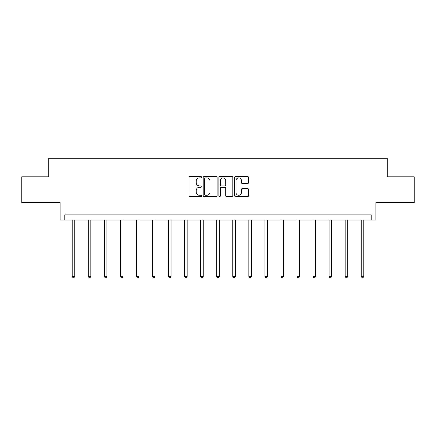 <?xml version="1.0" encoding="UTF-8"?>
<svg xmlns="http://www.w3.org/2000/svg" width="436" height="436" viewBox="0 0 436 436"><rect width="100%" height="100%" fill="white"/><g stroke="black" fill="none" stroke-linecap="round" stroke-linejoin="round"><path stroke-width="0.65" d="M201.53 177.196A0.709 0.709 0 0 0 200.822 176.487L190.085 176.487A1.008 1.008 0 0 0 189.077 177.501L189.077 195.688A1.008 1.008 0 0 0 190.085 196.696L200.822 196.696A0.709 0.709 0 0 0 201.53 195.993A0.709 0.709 0 0 0 200.822 195.284L199.432 195.284A3.232 3.232 0 0 1 196.2 192.047L196.2 190.532A3.232 3.232 0 0 1 199.432 187.3L200.822 187.3A0.709 0.709 0 0 0 201.53 186.592A0.709 0.709 0 0 0 200.822 185.889L199.432 185.889A3.232 3.232 0 0 1 196.2 182.651L196.2 181.136A3.232 3.232 0 0 1 199.432 177.904L200.822 177.904A0.709 0.709 0 0 0 201.53 177.196M21.8 176.814L21.8 202.549L60.092 202.549L60.092 220.049L375.908 220.049L375.908 202.549L414.2 202.549L414.2 176.814L387.282 176.814L387.282 158.284L48.718 158.284L48.718 176.814L21.8 176.814M247.528 183.611A1.008 1.008 0 0 0 248.542 182.602L248.542 177.501A1.008 1.008 0 0 0 247.528 176.487L235.609 176.487A1.008 1.008 0 0 0 234.595 177.501L234.595 195.688A1.008 1.008 0 0 0 235.609 196.696L247.528 196.696A1.008 1.008 0 0 0 248.542 195.688L248.542 189.524A1.008 1.008 0 0 0 247.528 188.516L242.427 188.516A1.008 1.008 0 0 0 241.419 189.524L241.419 192.581A2.703 2.703 0 0 1 238.715 195.284A2.703 2.703 0 0 1 236.012 192.581L236.012 180.608A2.703 2.703 0 0 1 238.715 177.904A2.703 2.703 0 0 1 241.419 180.608L241.419 182.602A1.008 1.008 0 0 0 242.427 183.611L247.528 183.611M371.221 220.049L371.221 214.899L64.779 214.899L64.779 220.049M217.117 177.501A1.008 1.008 0 0 0 216.103 176.487L204.184 176.487A1.008 1.008 0 0 0 203.171 177.501L203.171 195.688A1.008 1.008 0 0 0 204.184 196.696L216.103 196.696A1.008 1.008 0 0 0 217.117 195.688L217.117 177.501M219.897 176.487L231.816 176.487A1.008 1.008 0 0 1 232.829 177.501L232.829 195.688A1.008 1.008 0 0 1 231.816 196.696L226.715 196.696A1.008 1.008 0 0 1 225.706 195.688L225.706 188.314A1.008 1.008 0 0 0 224.693 187.3L221.308 187.3A1.008 1.008 0 0 0 220.3 188.314L220.3 195.993A0.709 0.709 0 0 1 219.591 196.696A0.709 0.709 0 0 1 218.883 195.993L218.883 177.501A1.008 1.008 0 0 1 219.897 176.487M205.296 177.904A0.709 0.709 0 0 0 204.588 178.613L204.588 194.576A0.709 0.709 0 0 0 205.296 195.284L206.757 195.284A3.232 3.232 0 0 0 209.994 192.047L209.994 181.136A3.232 3.232 0 0 0 206.757 177.904L205.296 177.904M225.706 180.657A2.703 2.703 0 0 0 223.003 177.953A2.703 2.703 0 0 0 220.3 180.657L220.3 184.875A1.008 1.008 0 0 0 221.308 185.889L224.693 185.889A1.008 1.008 0 0 0 225.706 184.875L225.706 180.657M72.191 220.049L72.191 276.375L74.763 276.375L74.763 220.049M74.763 276.375L73.989 277.716L72.959 277.716L72.191 276.375M88.246 220.049L88.246 276.375L90.819 276.375L90.819 220.049M90.819 276.375L90.05 277.716L89.02 277.716L88.246 276.375M104.308 220.049L104.308 276.375L106.88 276.375L106.88 220.049M106.88 276.375L106.106 277.716L105.076 277.716L104.308 276.375M120.363 220.049L120.363 276.375L122.936 276.375L122.936 220.049M122.936 276.375L122.167 277.716L121.137 277.716L120.363 276.375M136.419 220.049L136.419 276.375L138.997 276.375L138.997 220.049M138.997 276.375L138.223 277.716L137.193 277.716L136.419 276.375M152.48 220.049L152.48 276.375L155.053 276.375L155.053 220.049M155.053 276.375L154.279 277.716L153.254 277.716L152.48 276.375M168.536 220.049L168.536 276.375L171.114 276.375L171.114 220.049M171.114 276.375L170.34 277.716L169.31 277.716L168.536 276.375M184.597 220.049L184.597 276.375L187.169 276.375L187.169 220.049M187.169 276.375L186.395 277.716L185.371 277.716L184.597 276.375M200.653 220.049L200.653 276.375L203.231 276.375L203.231 220.049M203.231 276.375L202.457 277.716L201.427 277.716L200.653 276.375M216.714 220.049L216.714 276.375L219.286 276.375L219.286 220.049M219.286 276.375L218.512 277.716L217.488 277.716L216.714 276.375M232.77 220.049L232.77 276.375L235.347 276.375L235.347 220.049M235.347 276.375L234.573 277.716L233.543 277.716L232.77 276.375M248.831 220.049L248.831 276.375L251.403 276.375L251.403 220.049M251.403 276.375L250.629 277.716L249.605 277.716L248.831 276.375M264.886 220.049L264.886 276.375L267.464 276.375L267.464 220.049M267.464 276.375L266.69 277.716L265.66 277.716L264.886 276.375M280.948 220.049L280.948 276.375L283.52 276.375L283.52 220.049M283.52 276.375L282.746 277.716L281.721 277.716L280.948 276.375M297.003 220.049L297.003 276.375L299.581 276.375L299.581 220.049M299.581 276.375L298.807 277.716L297.777 277.716L297.003 276.375M313.064 220.049L313.064 276.375L315.637 276.375L315.637 220.049M315.637 276.375L314.863 277.716L313.833 277.716L313.064 276.375M329.12 220.049L329.12 276.375L331.692 276.375L331.692 220.049M331.692 276.375L330.924 277.716L329.894 277.716L329.12 276.375M345.181 220.049L345.181 276.375L347.754 276.375L347.754 220.049M347.754 276.375L346.98 277.716L345.95 277.716L345.181 276.375M361.237 220.049L361.237 276.375L363.809 276.375L363.809 220.049M363.809 276.375L363.041 277.716L362.011 277.716L361.237 276.375"/></g></svg>
